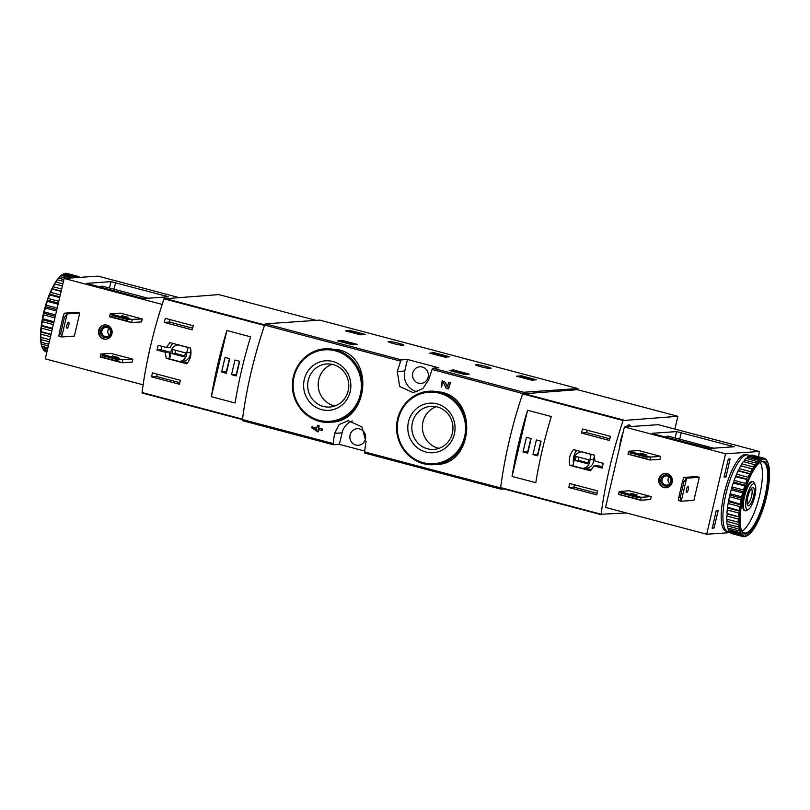 <?xml version="1.0" encoding="UTF-8"?>
<svg xmlns="http://www.w3.org/2000/svg" width="810" height="810" viewBox="0 0 810 810"><rect width="100%" height="100%" fill="white"/><g stroke="black" fill="none" stroke-linecap="round" stroke-linejoin="round"><path stroke-width="1.21" d="M449.236 370.453L453.489 369.927L469.223 374.078L464.474 374.412L449.236 370.453M516.446 376.174L521.63 375.82L536.433 379.799L531.674 380.143L516.446 376.174M407.45 359.488L401.517 359.893A1.883 0.547 104.8 0 0 400.687 361.159A149.01 43.376 104.8 0 0 397.285 371.517L399.654 386.481L413.12 392.658L422.769 388.719L428.682 379.839A149.01 43.376 -75.2 0 1 432.074 369.481A1.883 0.547 -75.2 0 1 432.915 368.216L438.848 367.811L407.45 359.488L404.747 371.01A16.98 16.16 -93.9 0 0 417.332 391.797M577.631 389.721L577.905 388.557L523.614 392.263A1.883 0.547 104.8 0 0 522.774 393.528A149.01 43.376 104.8 0 0 500.631 487.964A1.883 0.547 104.8 0 0 500.833 489.149A1.883 0.547 104.8 0 0 500.884 489.159L504.002 488.946M577.905 388.557L319.758 320.122L265.467 323.828A1.883 0.547 104.8 0 0 264.637 325.093A149.01 43.376 104.8 0 0 242.484 419.529A1.883 0.547 104.8 0 0 242.686 420.714A1.883 0.547 104.8 0 0 242.737 420.724L333.335 444.741M475.723 364.541A8.11 0.759 13.2 0 0 475.328 364.672A8.11 0.759 13.2 0 0 483.054 367.264A8.11 0.759 13.2 0 0 491.123 368.378A8.11 0.759 13.2 0 0 484.562 366.059A8.11 0.759 13.2 0 0 475.723 364.541M388.517 341.415A8.11 0.759 13.2 0 0 388.122 341.557A8.11 0.759 13.2 0 0 395.837 344.149A8.11 0.759 13.2 0 0 403.906 345.252A8.11 0.759 13.2 0 0 397.356 342.944A8.11 0.759 13.2 0 0 388.517 341.415M345.516 330.865L349.768 330.338L365.502 334.49L360.744 334.824L345.516 330.865M429.695 353.18L433.947 352.654L449.682 356.805L444.923 357.139L429.695 353.18M337.608 340.858L341.86 340.332L357.595 344.483L351.915 344.655L337.608 340.858M441.49 392.182L429.199 391.23A36.784 35.012 86.1 0 1 440.063 392.273A36.784 35.012 86.1 0 1 466.611 431.284A36.784 35.012 86.1 0 1 434.211 464.616A36.784 35.012 86.1 0 1 396.768 430.312A36.784 35.012 86.1 0 1 429.199 391.23C410.923 392.01 395.553 409.87 396.657 429.006C396.829 449.135 415.095 466.469 434.211 464.616L436.59 464.454C472.665 464.505 478.7 400.069 441.49 392.182M447.383 386.552L445.378 382.32L442.209 380.7L445.378 382.32M450.492 382.614L450.137 382.634A150.133 43.699 -75.2 0 0 448.163 388.921L448.517 388.901A149.01 43.376 -75.2 0 1 450.492 382.614L448.74 382.269A150.133 43.699 104.8 0 0 447.242 387.018L445.024 382.34M441.652 385.611A150.133 43.699 -75.2 0 0 441.197 387.079L441.551 387.058A149.01 43.376 -75.2 0 1 442.007 385.59L442.189 382.209L443.698 383.089L446.239 388.415L448.163 388.921M316.669 429.776L315.404 428.753M315.292 428.662L312.022 426.354A150.133 43.699 104.8 0 0 311.799 427.801L317.814 431.872A150.133 43.699 -75.2 0 1 318.168 429.492L321.742 430.434A150.133 43.699 -75.2 0 1 321.965 428.986L318.745 428.014A149.01 43.376 -75.2 0 1 319.12 425.625L317.368 425.28A150.133 43.699 104.8 0 0 316.993 427.67L315.505 427.275A150.133 43.699 104.8 0 0 315.282 428.723L316.771 429.118A150.133 43.699 104.8 0 0 316.629 430.049L312.022 426.354M317.014 427.558L315.505 427.275M321.742 430.434L322.096 430.414A149.01 43.376 -75.2 0 1 322.319 428.966M317.814 431.872L318.168 431.841A149.01 43.376 -75.2 0 1 318.502 429.573M338.428 349.728L325.012 348.847A36.784 35.012 86.1 0 1 335.887 349.9A36.784 35.012 86.1 0 1 362.424 388.901A36.784 35.012 86.1 0 1 330.024 422.243A36.784 35.012 86.1 0 1 292.582 387.929A36.784 35.012 86.1 0 1 325.012 348.847C306.737 349.636 291.367 367.487 292.471 386.633C292.643 406.762 310.908 424.096 330.024 422.243L331.351 422.152C368.064 421.818 375.455 357.423 338.428 349.728M500.783 489.129L364.834 453.084A1.883 0.547 -75.2 0 1 364.783 453.084A1.883 0.547 -75.2 0 1 364.581 451.899A149.01 43.376 -75.2 0 1 366.009 441.673L361.847 426.84L348.138 420.673L339.137 424.561L334.611 433.35A149.01 43.376 104.8 0 0 333.183 443.566A1.883 0.547 104.8 0 0 333.386 444.761A1.883 0.547 104.8 0 0 333.436 444.761L339.38 444.356L364.682 451.069M321.965 428.986L318.391 428.034A150.133 43.699 -75.2 0 1 318.765 425.655L319.12 425.625M441.197 387.079L442.209 380.7M450.137 382.634L448.74 382.269M318.765 425.655L317.368 425.28M437.056 403.886A24.816 23.622 86.1 0 1 448.477 445.237A24.816 23.622 86.1 0 1 408.726 434.697A24.816 23.622 86.1 0 1 437.056 403.886M437.309 406.954A21.587 20.554 86.1 0 1 452.891 429.847A21.587 20.554 86.1 0 1 433.876 449.408A21.587 20.554 86.1 0 1 411.895 429.28A21.587 20.554 86.1 0 1 430.93 406.337A21.587 20.554 86.1 0 1 437.309 406.954M439.091 448.335A21.587 20.554 86.1 0 1 422.425 428.561A21.587 20.554 86.1 0 1 436.246 406.701M332.88 361.513A24.816 23.622 86.1 0 1 344.291 402.864A24.816 23.622 86.1 0 1 304.54 392.324A24.816 23.622 86.1 0 1 332.88 361.513M333.123 364.571A21.587 20.554 86.1 0 1 348.705 387.464A21.587 20.554 86.1 0 1 329.69 407.035A21.587 20.554 86.1 0 1 307.719 386.897A21.587 20.554 86.1 0 1 326.744 363.963A21.587 20.554 86.1 0 1 333.123 364.571M334.905 405.952A21.587 20.554 86.1 0 1 318.239 386.178A21.587 20.554 86.1 0 1 332.059 364.328M352.401 420.957A16.98 16.16 -93.9 0 0 342.073 432.844L339.38 444.356M355.894 445.044A8.302 7.897 -93.9 0 0 364.459 432.621A8.302 7.897 -93.9 0 0 349.9 436.246A8.302 7.897 -93.9 0 0 355.894 445.044M418.557 383.211A8.302 7.897 -93.9 0 0 428.348 374.929A8.302 7.897 -93.9 0 0 412.574 374.412A8.302 7.897 -93.9 0 0 418.557 383.211M348.057 331.533L349.869 331.472M360.582 334.297L362.202 334.722M349.748 331.989L349.89 331.381L359.103 333.538L357.089 333.274L357.433 334.024M354.871 333.345L355.023 332.718M354.993 333.376L355.144 332.707M356.947 333.892L357.089 333.274M352.826 332.07L360.673 333.902L357.554 333.528M352.927 331.634L349.89 331.381M518.987 376.852L521.275 376.893M531.492 379.606L533.132 380.042M523.361 378.007L523.938 377.47L522.784 377.045L524.121 377.197L530.115 378.888L527.34 379.06M523.787 378.118L523.938 377.47M525.477 378.574L525.66 377.784M526.865 378.938L527.047 378.159M523.483 377.511L521.326 376.701L527.188 377.916L531.583 379.232L527.452 378.564M432.226 353.849L434.443 353.879M445.206 356.724L446.381 357.038M434.322 354.405L434.494 353.666L445.318 356.238L434.494 353.666M435.912 354.831L436.053 354.223M437.896 355.357L438.048 354.75M442.473 356.562L442.614 355.954M443.87 356.937L444.012 356.329M445.115 357.129L445.318 356.238M451.777 371.122L454.066 371.172M465.061 374.088L465.922 374.311M456.151 372.286L456.729 371.75L455.584 371.324L463.229 373.623L465.203 373.491L456.273 371.78M456.577 372.397L456.729 371.75M461.194 373.623L461.305 373.116M463.107 374.129L463.229 373.623M464.991 374.382L465.203 373.491M340.149 341.536L342.367 341.557M352.735 344.301L354.294 344.716M342.235 342.083L342.417 341.344L352.816 343.946L342.417 341.344M346.508 343.217L346.629 342.711M347.905 343.592L348.017 343.086M348.604 343.774L348.776 343.035M352.178 344.716L352.35 343.977M352.613 344.797L352.816 343.946M157.019 350.072L165.24 352.249L166.222 358.314L186.827 363.781C190.522 359.215 191.747 353.98 190.512 348.057L169.908 342.6L166.354 347.5L158.132 345.323A149.01 43.376 104.8 0 0 157.019 350.072L161.038 349.798L169.27 351.975A13.962 13.284 -93.9 0 0 169.968 357.433M316.032 320.375L218.801 294.597L164.045 298.819A149.01 43.376 104.8 0 0 142.064 392.536L242.473 419.61L142.145 393.012M164.045 298.819L264.505 325.458A149.01 43.376 104.8 0 0 242.534 419.165L142.064 392.536M164.187 322.421A149.01 43.376 -75.2 0 1 165.372 318.381L193.286 325.782A149.01 43.376 104.8 0 0 192.091 329.822L164.187 322.421L169.472 322.056L192.567 328.182M179.557 384.284L151.652 376.883A149.01 43.376 -75.2 0 1 152.351 372.873L180.255 380.275A149.01 43.376 104.8 0 0 179.557 384.284M226.891 330.531A149.01 43.376 104.8 0 0 211.369 396.687L226.891 330.531L250.614 336.818A149.01 43.376 -75.2 0 0 235.092 402.985L211.369 396.687M166.354 347.5L170.383 347.227A13.962 13.284 -93.9 0 1 172.824 343.369M161.858 346.305L161.038 349.798M165.24 352.249L169.27 351.975M166.222 358.314L169.816 358.071M182.432 361.29L187.697 362.688M179.374 361.503L183.019 361.25A8.302 7.897 -93.9 0 0 190.421 352.512L190.917 350.406M187.859 347.49L178.24 344.949A8.302 7.897 -93.9 0 0 170.839 353.686L169.604 358.962L179.223 361.513A8.302 7.897 -93.9 0 0 186.624 352.775L188.274 347.46M190.421 352.512L186.624 352.775M185.48 352.887L172.925 349.555L171.983 353.575L184.538 356.906L185.48 352.887M175.699 350.284L174.97 353.373L171.983 353.575M174.97 353.373L184.761 355.965M170.049 319.616L169.472 322.056M157.251 374.179L156.694 376.539L151.652 376.883M156.694 376.539L179.84 382.674M239.679 361.29L234.971 360.045L231.538 374.676L236.247 375.921L239.679 361.29M229.736 358.658L225.028 357.412L221.596 372.033L226.314 373.288L229.736 358.658M229.453 358.587L226.375 371.709L221.596 372.033M239.395 361.219L236.317 374.341L231.538 374.676M132.85 359.184L110.879 353.363L100.855 354.041L122.836 359.873L122.148 362.789L132.172 362.11L132.85 359.184L118.088 359.772L117.744 361.23L122.148 362.789L100.177 356.967L102.617 357.22L102.961 355.762L100.855 354.041L100.177 356.967M117.744 361.23L102.617 357.22M118.088 359.772L102.961 355.762M142.287 318.968L120.305 313.136L110.292 313.824L132.273 319.646L131.584 322.572L141.598 321.894L142.287 318.968L127.524 319.545L127.18 321.013L131.584 322.572L109.603 316.75L112.053 317.004L112.398 315.546L110.292 313.824L109.603 316.75M127.18 321.013L112.053 317.004M127.524 319.545L112.398 315.546M148.048 298.242L103.052 286.315A37.341 10.874 104.8 0 0 99.579 287.064M110.98 281.647L86.619 283.358L139.543 297.665L144.18 298.505L168.541 296.794L110.98 281.647L109.482 288.016M98.01 276.129L178.129 297.371L98.01 276.129L64.162 278.448L45.289 358.881L143.127 384.821M64.162 278.448L162.172 304.428M98.678 330.318A7.168 6.824 86.1 0 1 112.114 331.614A7.168 6.824 86.1 0 1 105.796 339.228A7.168 6.824 86.1 0 1 98.678 330.318M79.755 313.065L76.96 312.326L64.294 313.197L62.998 317.044L59.312 332.768L60.709 333.143L61.681 336.97L74.348 336.099L79.755 313.065L67.088 313.936L61.681 336.97L58.897 336.231L59.312 332.768M118.645 357.514L112.377 355.944L118.645 357.514M128.071 317.287L121.814 315.728L128.071 317.287M64.294 313.197L67.088 313.936L64.395 317.419L60.709 333.143M67.129 328.232A3.108 0.901 -75.2 0 1 67.048 328.222A3.108 0.901 -75.2 0 1 66.926 325.134A3.108 0.901 -75.2 0 1 68.546 322.198A3.108 0.901 -75.2 0 1 68.637 322.208A3.108 0.901 -75.2 0 1 68.759 325.296A3.108 0.901 -75.2 0 1 67.129 328.232M64.395 317.419L62.998 317.044M106.08 339.198A7.168 6.824 86.1 0 1 99.255 330.277A7.168 6.824 86.1 0 1 105.108 324.911M100.653 330.652A5.66 5.386 86.1 0 1 109.613 327.979A5.66 5.386 86.1 0 1 107.386 337.476A5.66 5.386 86.1 0 1 100.653 330.652M101.908 330.875A4.637 4.415 86.1 0 1 110.595 331.715A4.637 4.415 86.1 0 1 106.515 336.646A4.637 4.415 86.1 0 1 101.908 330.875M109.431 335.188A4.637 4.415 86.1 0 1 108.975 328.435M78.661 276.807L79.461 277.01A40.551 11.806 104.8 0 1 79.886 277.374M78.236 276.423L66.724 273.365A40.551 11.806 104.8 0 0 66.005 273.253L77.517 276.311A40.551 11.806 104.8 0 1 78.236 276.423A40.551 11.806 104.8 0 1 78.671 276.564L78.651 277.455M65.084 273.314L76.596 276.372A40.551 11.806 104.8 0 0 75.289 276.797L63.777 273.74A40.551 11.806 104.8 0 1 65.084 273.314M70.996 277.982L61.317 275.41A40.551 11.806 104.8 0 1 62.745 274.317L62.167 274.691L74.257 277.374A40.551 11.806 104.8 0 0 73.639 277.8M60.203 276.473A40.551 11.806 104.8 0 0 58.705 278.205L57.692 279.005A39.801 11.583 104.8 0 1 59.697 276.696L66.916 278.255M58.705 278.205L63.889 279.582M57.55 279.733A40.551 11.806 104.8 0 0 56.011 282.052L55.06 282.872A39.801 11.583 104.8 0 1 57.095 279.794L63.484 281.313M56.011 282.052L62.886 283.875M55.06 282.872L54.462 283.875L62.39 285.991M54.867 283.986A40.551 11.806 104.8 0 0 53.338 286.821L61.681 289.028M54.462 283.875A39.801 11.583 104.8 0 0 52.437 287.631L52.215 289.109L61.104 291.468M52.215 289.109A40.551 11.806 104.8 0 0 50.757 292.369L60.304 294.901M51.86 288.816A39.801 11.583 104.8 0 0 49.916 293.149L49.693 294.951L59.667 297.594M49.693 294.951A40.551 11.806 104.8 0 0 48.347 298.536L58.796 301.3M49.369 294.486A39.801 11.583 104.8 0 0 47.567 299.244L47.375 301.32L58.128 304.165M47.375 301.32A40.551 11.806 104.8 0 0 46.17 305.127L57.216 308.053M47.071 300.692A39.801 11.583 104.8 0 0 45.461 305.745L45.33 308.033L56.528 311M45.33 308.033A40.551 11.806 104.8 0 0 44.307 311.941L55.596 314.928M45.026 307.253A39.801 11.583 104.8 0 0 43.669 312.447L43.618 314.877L54.908 317.874M43.618 314.877A40.551 11.806 104.8 0 0 42.809 318.775L54.007 321.742M43.315 313.966A39.801 11.583 104.8 0 0 42.241 319.15L42.292 321.661L53.338 324.587M42.292 321.661A40.551 11.806 104.8 0 0 41.725 325.417L52.468 328.273M41.968 320.638A39.801 11.583 104.8 0 0 41.219 325.64L41.391 328.161L51.85 330.936M41.391 328.161A40.551 11.806 104.8 0 0 41.087 331.675L51.05 334.317M41.047 327.058A39.801 11.583 104.8 0 0 40.632 331.735L40.945 334.196L50.493 336.727M40.945 334.196A40.551 11.806 104.8 0 0 40.905 337.355L49.795 339.704M40.814 337.325L40.966 339.562L49.309 341.779M40.966 339.562A40.551 11.806 104.8 0 0 41.188 342.276L48.721 344.27M41.118 342.215L41.462 344.118L48.327 345.941M41.462 344.118A40.551 11.806 104.8 0 0 41.938 346.295L47.881 347.865M41.897 346.234L42.404 347.713L47.587 349.09M42.404 347.713A40.551 11.806 104.8 0 0 42.96 348.988A40.551 11.806 104.8 0 0 43.133 349.292L47.284 350.396M46.96 351.763L44.712 351.165A40.551 11.806 104.8 0 1 43.76 350.234L47.112 351.125M46.899 352.016L45.937 351.763A40.551 11.806 104.8 0 1 45.512 351.621L46.909 351.985M62.167 274.691A39.801 11.583 104.8 0 0 61.945 274.833A39.801 11.583 104.8 0 0 60.264 276.149L60.132 276.514M61.317 275.41L60.264 276.149M53.338 286.821L52.437 287.631M50.757 292.369L49.916 293.149M48.347 298.536L47.567 299.244M46.17 305.127L45.461 305.745M44.307 311.941L43.669 312.447M42.809 318.775L42.241 319.15M41.725 325.417L41.219 325.64M40.561 333.031A39.801 11.583 104.8 0 0 40.5 337.233L40.905 337.355M40.53 338.377A39.801 11.583 104.8 0 0 40.834 341.982L41.188 342.276M40.966 342.934A39.801 11.583 104.8 0 0 41.614 345.829L41.938 346.295M41.847 346.558A39.801 11.583 104.8 0 0 42.515 348.118L42.96 348.988M57.692 279.005L57.459 279.744M76.839 277.577L77.517 276.311M76.596 276.372L76.697 277.587M74.874 277.719L75.289 276.797M40.895 331.989L50.969 334.662M41.411 326.076L52.306 328.961M42.373 319.748L53.764 322.765M43.73 313.197L55.293 316.254M45.451 306.615L56.842 309.633M47.476 300.216L58.381 303.102M49.754 294.182L59.839 296.855M52.215 288.704L61.195 291.084M54.776 283.945L62.4 285.96M593.922 465.902L602.144 468.079A149.01 43.376 -75.2 0 1 603.258 463.33L595.036 461.143L594.176 455.068L573.571 449.611C569.713 454.177 568.488 459.422 569.886 465.335L590.49 470.792L593.922 465.902L597.942 465.618L602.438 466.813M626.576 512.983L601.141 514.239A149.01 43.376 -75.2 0 1 623.123 420.532L677.879 416.3L674.882 429.067M500.752 488.086L601.222 514.715L500.671 487.6A149.01 43.376 -75.2 0 1 522.653 393.893L577.409 389.671L677.879 416.3M597.476 490.88A149.01 43.376 104.8 0 0 596.778 494.89L568.873 487.488A149.01 43.376 -75.2 0 1 569.572 483.489L597.476 490.88M582.592 428.986L610.497 436.387A149.01 43.376 104.8 0 0 609.312 440.427L581.398 433.026A149.01 43.376 -75.2 0 1 582.592 428.986M535.795 482.699A149.01 43.376 -75.2 0 1 551.306 416.542L527.594 410.255A149.01 43.376 104.8 0 0 512.072 476.412L535.795 482.699M619.741 446.847A15.086 4.394 -75.2 0 1 623.062 432.692M626.201 426.85A15.086 4.394 -75.2 0 1 629.299 424.906A15.086 4.394 -75.2 0 1 630.656 426.546M747.671 509.591A13.355 3.888 -75.2 0 1 747.326 494.302A13.355 3.888 -75.2 0 1 755.102 484.653A13.355 3.888 -75.2 0 1 754.464 497.644A13.355 3.888 -75.2 0 1 748.582 509.247A13.355 3.888 -75.2 0 1 747.671 509.591M748.562 505.794A9.426 2.744 -75.2 0 1 747.589 505.116A9.426 2.744 -75.2 0 1 748.045 495.943A9.426 2.744 -75.2 0 1 752.196 487.752A9.426 2.744 -75.2 0 1 753.786 495.497A9.426 2.744 -75.2 0 1 748.562 505.794M748.582 509.247L746.709 510.462A15.086 4.394 -75.2 0 1 745.666 510.847A15.086 4.394 -75.2 0 1 745.23 510.806A15.086 4.394 -75.2 0 1 744.856 495.102A15.086 4.394 -75.2 0 1 752.966 481.636A15.086 4.394 -75.2 0 1 754.069 482.669L755.102 484.653M751.204 488.714A7.796 2.268 -75.2 0 1 751.477 496.489A7.796 2.268 -75.2 0 1 747.417 503.81A7.796 2.268 -75.2 0 1 747.215 503.79M576.649 450.431A16.787 15.977 -93.9 0 0 573.48 463.249M569.886 465.335L573.045 465.112M585.701 468.2L591.523 469.749M582.643 468.413L586.278 468.16A8.302 7.897 -93.9 0 0 593.679 459.422L594.479 456M572.862 465.871L582.481 468.423A8.302 7.897 -93.9 0 0 589.883 459.685L591.118 454.4L581.509 451.848A8.302 7.897 -93.9 0 0 574.108 460.596L572.862 465.871M593.679 459.422L589.883 459.685M575.242 460.485L587.797 463.816L588.749 459.786L576.183 456.465L575.242 460.485L578.239 460.283L588.019 462.875M578.958 457.194L578.239 460.283M574.462 484.785L573.915 487.144L597.051 493.28M573.915 487.144L568.873 487.488M587.26 430.231L586.693 432.661L581.398 433.026M586.693 432.661L609.788 438.787M522.997 451.94L527.705 453.185L531.137 438.564L526.429 437.309L522.997 451.94L528.059 451.686M532.939 454.572L537.648 455.827L541.08 441.197L536.372 439.951L532.939 454.572L538.002 454.319M527.594 410.255L512.072 476.412M540.797 441.126L537.719 454.248M530.854 438.483L527.776 451.615M619.832 446.462A14.904 4.333 -75.2 0 1 622.971 433.077M626.322 426.84A14.904 4.333 -75.2 0 1 629.249 425.088A14.904 4.333 -75.2 0 1 630.534 426.556M630.433 454.43L630.777 452.972L628.671 451.251L650.653 457.073L645.904 456.982L645.56 458.44L649.964 459.999L650.653 457.073L660.666 456.394L659.978 459.321L649.964 459.999L627.983 454.177L645.56 458.44M630.777 452.972L645.904 456.982M627.983 454.177L628.671 451.251L638.685 450.562L660.666 456.394M621.007 494.647L621.341 493.189L619.235 491.467L641.216 497.3L636.468 497.198L636.123 498.656L640.528 500.226L641.216 497.3L651.23 496.611L650.551 499.537L640.528 500.226L618.556 494.394L636.123 498.656M621.341 493.189L636.468 497.198M618.556 494.394L619.235 491.467L629.259 490.789L651.23 496.611M654.784 434.261L652.445 433.259L676.623 431.598L734.194 446.755L709.833 448.467L654.784 434.261M713.701 448.203L668.706 436.276A37.341 10.874 104.8 0 0 665.233 437.025M718.217 510.239L714.147 527.604L713.742 528.353L712.223 528.454L716.263 510.371L718.217 510.239A0.759 0.719 -93.9 0 1 717.569 510.806L716.131 510.908M724.484 492.176A3.301 0.962 104.8 0 0 723.887 494.707M730.114 532.626L706.695 534.225L725.568 453.792L759.415 451.474L758.514 456.769M726.023 476.968L724.059 477.1L728.139 459.726L728.534 458.986L730.053 458.885L726.023 476.968A0.759 0.719 -93.9 0 0 725.497 476.047L724.373 475.753M725.568 453.792L624.399 426.971L658.307 424.673M706.695 534.225L605.536 507.414L624.399 426.971M672.178 482.355A7.168 6.824 86.1 0 1 658.743 481.069A7.168 6.824 86.1 0 1 665.061 473.445A7.168 6.824 86.1 0 1 672.178 482.355M696.509 476.574L699.293 477.313L686.637 478.183L683.913 481.798L682.516 481.423L683.842 477.434L696.509 476.574M683.842 477.434L686.637 478.183L681.23 501.218L678.436 500.469L678.831 497.148L680.228 497.512L681.23 501.218L693.897 500.347L699.293 477.313M646.451 454.714L640.194 453.154L646.451 454.714M637.024 494.94L630.757 493.371L637.024 494.94M678.831 497.148L682.516 481.423M686.678 492.48A3.108 0.901 -75.2 0 1 686.586 492.47A3.108 0.901 -75.2 0 1 686.505 489.23A3.108 0.901 -75.2 0 1 688.186 486.456A3.108 0.901 -75.2 0 1 688.297 489.544A3.108 0.901 -75.2 0 1 686.678 492.48M680.228 497.512L683.913 481.798M666.326 487.721A7.168 6.824 86.1 0 1 659.32 481.029A7.168 6.824 86.1 0 1 665.344 473.435M671.358 481.95A5.66 5.386 86.1 0 1 662.398 484.613A5.66 5.386 86.1 0 1 664.625 475.116A5.66 5.386 86.1 0 1 671.358 481.95M670.721 481.677A4.637 4.415 86.1 0 1 662.033 480.836A4.637 4.415 86.1 0 1 666.124 475.916A4.637 4.415 86.1 0 1 670.721 481.677M669.678 483.712A4.637 4.415 86.1 0 1 669.212 476.958M729.628 531.562A39.609 11.532 -75.2 0 1 727.815 531.562L726.074 531.097A39.609 11.532 -75.2 0 1 724.596 491.741A39.609 11.532 -75.2 0 1 745.23 454.42A39.609 11.532 -75.2 0 1 746.374 454.521L748.116 454.987A39.609 11.532 -75.2 0 1 749.523 455.726M765.592 459.614A39.801 11.583 -75.2 0 1 766.857 460.849L766.766 461.811L767.181 461.335A39.801 11.583 -75.2 0 1 767.485 461.882A39.801 11.583 -75.2 0 1 768.153 463.442L768.386 464.171A39.801 11.583 -75.2 0 1 769.034 467.066L769.166 468.018A39.801 11.583 -75.2 0 1 769.47 471.623L769.5 472.767A39.801 11.583 -75.2 0 1 769.439 476.968L769.368 478.264A39.801 11.583 -75.2 0 1 768.953 482.942L768.781 484.36A39.801 11.583 -75.2 0 1 768.032 489.361L767.758 490.85A39.801 11.583 -75.2 0 1 766.685 496.034L766.331 497.553A39.801 11.583 -75.2 0 1 764.974 502.747L764.539 504.255A39.801 11.583 -75.2 0 1 762.929 509.308L762.433 510.756A39.801 11.583 -75.2 0 1 760.63 515.514L760.084 516.851A39.801 11.583 -75.2 0 1 758.14 521.184L757.563 522.369A39.801 11.583 -75.2 0 1 755.538 526.125L754.94 527.128A39.801 11.583 -75.2 0 1 752.905 530.206L752.308 530.995A39.801 11.583 -75.2 0 1 750.303 533.304L749.736 533.851A39.801 11.583 -75.2 0 1 748.055 535.167A39.801 11.583 -75.2 0 1 747.832 535.309L747.701 534.711L747.296 535.602A39.801 11.583 -75.2 0 1 745.554 536.169L745.494 535.43L745.078 536.2A39.801 11.583 -75.2 0 1 743.55 535.856L743.57 534.995L743.145 535.633A39.801 11.583 -75.2 0 1 741.879 534.387L741.96 533.426L741.545 533.901A39.801 11.583 -75.2 0 1 740.583 531.795L740.34 531.066A39.801 11.583 -75.2 0 1 739.702 528.171L739.56 527.219A39.801 11.583 -75.2 0 1 739.267 523.614L739.226 522.47A39.801 11.583 -75.2 0 1 739.287 518.268L739.358 516.972A39.801 11.583 -75.2 0 1 739.773 512.295L739.945 510.877A39.801 11.583 -75.2 0 1 740.704 505.875L740.968 504.387A39.801 11.583 -75.2 0 1 742.041 499.213L742.395 497.694A39.801 11.583 -75.2 0 1 743.762 492.49L744.198 490.992A39.801 11.583 -75.2 0 1 745.797 485.929L746.293 484.491A39.801 11.583 -75.2 0 1 748.096 479.722L748.642 478.386A39.801 11.583 -75.2 0 1 750.587 474.063L751.164 472.868A39.801 11.583 -75.2 0 1 753.189 469.111L753.786 468.109A39.801 11.583 -75.2 0 1 755.831 465.031L756.429 464.241A39.801 11.583 -75.2 0 1 758.423 461.943L759 461.386A39.801 11.583 -75.2 0 1 760.894 459.928L761.035 460.525L761.43 459.634A39.801 11.583 -75.2 0 1 763.172 459.067L763.344 458.126L751.832 455.078A40.551 11.806 -75.2 0 1 752.551 455.19L764.063 458.237A40.551 11.806 -75.2 0 1 764.488 458.379L764.691 458.673M763.344 458.126A40.551 11.806 -75.2 0 1 764.063 458.237M765.288 458.835A40.551 11.806 -75.2 0 1 766.24 459.766L766.857 460.849M767.181 461.335L766.756 460.677M766.867 460.708A40.551 11.806 -75.2 0 1 767.04 461.011L767.485 461.882M747.255 535.683L747.832 535.309L747.195 535.663M747.296 535.602L746.223 536.26A40.551 11.806 -75.2 0 1 744.917 536.686L744.4 536.544M745.078 536.2L743.995 536.746A40.551 11.806 -75.2 0 1 743.276 536.635A40.551 11.806 -75.2 0 1 742.841 536.483L731.329 533.436A40.551 11.806 -75.2 0 0 731.764 533.577L743.276 536.635M743.145 535.633L742.051 536.038L730.539 532.99A40.551 11.806 -75.2 0 1 729.587 532.059L741.099 535.106L741.879 534.387M742.051 536.038A40.551 11.806 -75.2 0 1 741.099 535.106M741.545 533.901L728.949 531.107A40.551 11.806 -75.2 0 1 728.22 529.527L739.732 532.585L740.583 531.795M740.462 534.154A40.551 11.806 -75.2 0 1 739.732 532.585M740.34 531.066L727.765 528.11A40.551 11.806 -75.2 0 1 727.279 525.933L738.791 528.991L739.702 528.171M739.277 531.168A40.551 11.806 -75.2 0 1 738.791 528.991M739.56 527.219L727.015 524.09A40.551 11.806 -75.2 0 1 726.793 521.387L738.305 524.434L739.267 523.614M738.528 527.148A40.551 11.806 -75.2 0 1 738.305 524.434M739.226 522.47L726.722 519.169A40.551 11.806 -75.2 0 1 726.772 516.01L738.285 519.068L739.287 518.268M738.234 522.227A40.551 11.806 -75.2 0 1 738.285 519.068M739.358 516.972L726.904 513.5A40.551 11.806 -75.2 0 1 727.218 509.986L738.73 513.034L739.773 512.295M738.416 516.547A40.551 11.806 -75.2 0 1 738.73 513.034M739.945 510.877L727.552 507.242A40.551 11.806 -75.2 0 1 728.119 503.476L739.631 506.533L740.704 505.875M739.064 510.29A40.551 11.806 -75.2 0 1 739.631 506.533M740.968 504.387L728.635 500.59A40.551 11.806 -75.2 0 1 729.446 496.702L740.958 499.75L742.041 499.213M740.148 503.648A40.551 11.806 -75.2 0 1 740.958 499.75M742.395 497.694L741.646 496.813L730.134 493.756A40.551 11.806 -75.2 0 1 731.157 489.847L742.669 492.905L743.762 492.49M741.646 496.813A40.551 11.806 -75.2 0 1 742.669 492.905M744.198 490.992L743.509 489.989L731.997 486.942A40.551 11.806 -75.2 0 1 733.202 483.135L745.797 485.929M743.509 489.989A40.551 11.806 -75.2 0 1 744.714 486.192M746.293 484.491L745.676 483.398L734.164 480.35A40.551 11.806 -75.2 0 1 735.52 476.766L748.096 479.722M745.676 483.398A40.551 11.806 -75.2 0 1 747.033 479.814M748.642 478.386L748.096 477.242L736.584 474.184A40.551 11.806 -75.2 0 1 738.042 470.934L750.587 474.063M748.096 477.242A40.551 11.806 -75.2 0 1 749.554 473.982M751.164 472.868L750.678 471.683L739.165 468.636A40.551 11.806 -75.2 0 1 740.684 465.811L753.189 469.111M750.678 471.683A40.551 11.806 -75.2 0 1 752.196 468.858M753.786 468.109L753.351 466.925L741.838 463.867A40.551 11.806 -75.2 0 1 743.378 461.558L755.831 465.031M753.351 466.925A40.551 11.806 -75.2 0 1 754.89 464.606M756.429 464.241L756.034 463.077L744.522 460.029A40.551 11.806 -75.2 0 1 746.03 458.298L758.423 461.943M756.034 463.077A40.551 11.806 -75.2 0 1 757.542 461.346M759 461.386L758.646 460.283L747.134 457.235A40.551 11.806 -75.2 0 1 748.562 456.131L760.894 459.928M758.646 460.283A40.551 11.806 -75.2 0 1 760.074 459.189M761.43 459.634L761.106 458.612L749.594 455.564A40.551 11.806 -75.2 0 1 750.9 455.139L762.413 458.187L763.172 459.067M761.106 458.612A40.551 11.806 -75.2 0 1 762.413 458.187M763.648 459.037A39.801 11.583 -75.2 0 1 765.177 459.381M744.917 536.686L745.554 536.169M742.841 536.483L743.55 535.856M762.899 461.244A37.533 10.925 -75.2 0 1 763.86 504.215A37.533 10.925 -75.2 0 1 741.99 531.33A37.533 10.925 -75.2 0 1 743.803 494.819A37.533 10.925 -75.2 0 1 760.317 462.206A37.533 10.925 -75.2 0 1 762.899 461.244M759.901 462.49A36.784 10.702 -75.2 0 1 762.028 461.781A36.784 10.702 -75.2 0 1 763.091 461.882A36.784 10.702 -75.2 0 1 764.012 500.175A36.784 10.702 -75.2 0 1 744.238 532.99A36.784 10.702 -75.2 0 1 741.768 530.874M760.175 462.348A36.784 10.702 -75.2 0 1 758.788 498.788A36.784 10.702 -75.2 0 1 741.93 531.137M744.917 510.675A15.086 4.394 -75.2 0 1 743.458 509.601A15.086 4.394 -75.2 0 1 744.188 494.92A15.086 4.394 -75.2 0 1 750.829 481.808A15.086 4.394 -75.2 0 1 751.862 481.423A15.086 4.394 -75.2 0 1 752.622 481.596M727.815 531.562A39.609 11.532 -75.2 0 1 726.337 492.207A39.609 11.532 -75.2 0 1 746.972 454.886A39.609 11.532 -75.2 0 1 748.116 454.987M729.658 531.289L729.587 532.059M728.413 528.282L728.22 529.527M727.633 524.252L727.279 525.933M727.329 519.331L726.793 521.387M726.904 513.5L727.41 513.996L726.772 516.01M727.552 507.242L727.218 509.986M728.635 500.59L728.119 503.476M730.134 493.756L729.446 496.702M731.997 486.942L731.157 489.847M734.164 480.35L733.202 483.135M736.584 474.184L735.52 476.766M739.165 468.636L738.74 470.701L738.042 470.934M741.838 463.867L741.302 465.942L740.684 465.811M744.522 460.029L743.985 461.72M747.134 457.235L746.668 458.47M749.594 455.564L749.26 456.324M753.503 469.182L741.302 465.942M750.951 473.941L738.74 470.701M748.491 479.419L736.28 476.189M746.212 485.453L734.002 482.213M744.177 491.852L731.977 488.622M742.466 498.433L730.255 495.193M741.099 504.984L728.889 501.744M740.148 511.312L727.937 508.083M739.621 517.225L727.41 513.996M523.614 392.263L432.915 368.216M401.517 359.893L265.467 323.828M400.687 361.159L264.637 325.093M333.183 443.566L242.484 419.529M500.631 487.964L364.581 451.899M522.774 393.528L432.074 369.481M439.567 393.204A35.832 34.121 86.1 0 1 456.05 452.922A35.832 34.121 86.1 0 1 398.642 437.704A35.832 34.121 86.1 0 1 439.567 393.204M335.38 350.831A35.832 34.121 86.1 0 1 351.864 410.538A35.832 34.121 86.1 0 1 294.465 395.32A35.832 34.121 86.1 0 1 335.38 350.831M334.611 433.35L342.073 432.844M397.285 371.517L404.747 371.01M349.515 331.432L349.768 330.338M350.497 331.33L350.7 330.51M520.445 376.751L520.698 375.658M521.438 376.65L521.63 375.82M523.898 378.149L524.121 377.197M527.006 378.979L527.209 378.149M433.684 353.747L433.947 352.654M434.676 353.646L434.869 352.826M453.235 371.031L453.489 369.927M454.228 370.929L454.42 370.099M458.551 372.924L458.764 371.992M341.607 341.435L341.86 340.332M342.6 341.334L342.792 340.504M264.698 324.911L164.379 298.313M166.02 295.852L165.746 297.037M115.617 282.488L114.038 289.231M522.653 393.893L623.123 420.532M500.671 487.6L601.141 514.239M522.987 393.387L623.457 420.015M675.125 437.977L676.623 431.598M712.324 527.128L714.147 527.604M679.681 439.182L681.261 432.449M731.389 446.998L731.673 445.814M658.277 424.663L759.446 451.484L658.246 424.663M728.362 459.138L730.094 459.594M712.152 527.928L713.742 528.353M725.497 476.047L724.292 476.128M333.386 444.761L242.686 420.714M500.833 489.149L364.783 453.084M360.46 334.793L360.673 333.902M531.37 380.103L531.583 379.232M521.154 377.43L521.326 376.701M453.944 371.699L454.116 370.98M183.1 361.25L179.293 361.513M61.945 274.833L62.694 274.347M752.966 481.636L752.298 481.464M745.23 510.806L744.572 510.634M586.359 468.16L582.562 468.413M629.249 425.088L628.58 424.916M748.055 535.167L747.306 535.653"/></g></svg>
